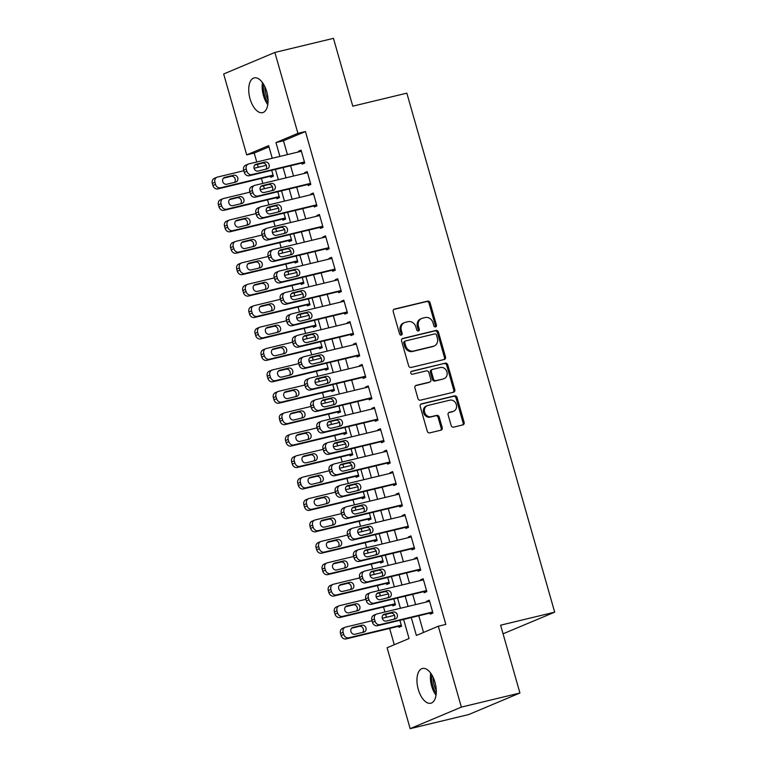 <?xml version="1.0" encoding="UTF-8"?>
<svg xmlns="http://www.w3.org/2000/svg" width="767" height="767" viewBox="0 0 767 767"><rect width="100%" height="100%" fill="white"/><g stroke="black" fill="none" stroke-linecap="round" stroke-linejoin="round"><path stroke-width="1.15" d="M435.57 326.905A1.534 1.323 67.2 0 0 436.433 325.122L430.066 302.773A2.196 1.889 67.2 0 0 427.631 301.115L394.459 309.101A2.196 1.889 67.2 0 0 393.212 311.651L399.578 334A1.534 1.323 67.2 0 0 402.157 333.377L401.333 330.481A7.018 6.05 67.2 0 1 404.516 322.6A7.018 6.05 67.2 0 1 405.312 322.332L408.082 321.67A7.018 6.05 67.2 0 1 415.896 326.982L416.721 329.868A1.534 1.323 67.2 0 0 419.3 329.254L418.475 326.358A7.018 6.05 67.2 0 1 421.649 318.468A7.018 6.05 67.2 0 1 422.454 318.209L425.215 317.538A7.018 6.05 67.2 0 1 433.029 322.849L433.854 325.745A1.534 1.323 67.2 0 0 435.57 326.905M435.157 326.934A1.534 1.323 67.2 0 0 435.388 325.563L429.021 303.214A2.196 1.889 67.2 0 0 426.586 301.556L393.768 309.456M400.882 335.189A1.534 1.323 67.2 0 0 401.112 333.818L400.288 330.922L401.333 330.481M418.025 331.056A1.534 1.323 67.2 0 0 418.255 329.685L417.43 326.8L418.475 326.358M418.264 689.36A17.871 8.983 76.5 0 1 422.444 668.479A17.871 8.983 76.5 0 1 434.985 682.333A17.871 8.983 76.5 0 1 430.814 703.224A17.871 8.983 76.5 0 1 418.264 689.36M250.032 98.77A17.871 8.983 76.5 0 1 254.213 77.889A17.871 8.983 76.5 0 1 266.753 91.743A17.871 8.983 76.5 0 1 262.582 112.634A17.871 8.983 76.5 0 1 250.032 98.77M451.14 425.484A2.196 1.889 67.2 0 0 453.585 427.142L462.894 424.899A2.196 1.889 67.2 0 0 464.131 422.358L457.065 397.536A2.196 1.889 67.2 0 0 454.62 395.877L421.447 403.864A2.196 1.889 67.2 0 0 420.211 406.414L427.277 431.227A2.196 1.889 67.2 0 0 429.721 432.885L440.958 430.182A2.196 1.889 67.2 0 0 442.204 427.631L439.175 417.008A2.196 1.889 67.2 0 0 436.739 415.35L431.159 416.692A5.868 5.053 67.2 0 1 424.755 412.646A5.868 5.053 67.2 0 1 427.286 405.666A5.868 5.053 67.2 0 1 427.957 405.446L449.798 400.182A5.868 5.053 67.2 0 1 456.202 404.238A5.868 5.053 67.2 0 1 453.671 411.217A5.868 5.053 67.2 0 1 453 411.438L449.357 412.31A2.196 1.889 67.2 0 0 448.12 414.861L451.14 425.484M411.275 617.579L416.366 635.45L438.312 626.227L445.828 624.415L305.429 131.54L297.912 133.353L275.967 142.576L279.907 156.41M438.312 626.227L461.36 707.116L410.153 728.65L387.105 647.751L409.051 638.528L403.615 619.429M268.996 146.861L254.213 153.074L246.706 154.886L223.667 73.987L274.874 52.453L333.453 38.35L352.772 106.172L406.836 93.152L554.685 612.171L500.611 625.191L519.93 693.013L461.36 707.116M274.874 52.453L297.912 133.353M444.256 359.483A2.196 1.889 67.2 0 0 445.502 356.933L438.427 332.121A2.196 1.889 67.2 0 0 435.982 330.462L402.819 338.448A2.196 1.889 67.2 0 0 401.572 340.989L408.638 365.811A2.196 1.889 67.2 0 0 411.083 367.47L444.256 359.483M447.746 364.824L454.812 389.646A2.196 1.889 67.2 0 1 453.575 392.196L420.402 400.182A2.196 1.889 67.2 0 1 417.957 398.524L414.937 387.901A2.196 1.889 67.2 0 1 416.174 385.35L429.625 382.11A2.196 1.889 67.2 0 0 430.872 379.569L428.868 372.522A2.196 1.889 67.2 0 0 426.423 370.864L412.416 374.229A1.534 1.323 67.2 0 1 411.582 371.286L445.301 363.165A2.196 1.889 67.2 0 1 447.746 364.824L446.701 365.265L453.767 390.087L454.812 389.646M503.066 633.801L554.685 612.171M423.911 591.635L424.209 592.709L426.826 591.606L423.163 578.749L420.546 579.852L420.728 580.485M411.697 548.779L412.004 549.853L414.621 548.75L410.959 535.893L408.341 536.996L408.523 537.629M399.492 505.923L399.799 506.997L402.407 505.894L398.744 493.037L396.136 494.13L396.309 494.763M387.277 463.067L387.584 464.131L390.202 463.038L386.539 450.181L383.922 451.274L384.104 451.907M375.073 420.201L375.379 421.275L377.987 420.172L374.325 407.315L371.717 408.418L371.899 409.051M362.868 377.345L363.175 378.419L365.782 377.316L362.12 364.459L359.512 365.562L359.685 366.195M350.653 334.489L350.96 335.562L353.577 334.46L349.915 321.603L347.298 322.706L347.48 323.329M338.448 291.633L338.755 292.697L341.363 291.604L337.701 278.747L335.093 279.84L335.275 280.473M326.243 248.767L326.541 249.841L329.158 248.748L325.496 235.881L322.878 236.984L323.06 237.617M314.029 205.911L314.336 206.985L316.953 205.882L313.291 193.025L310.673 194.128L310.856 194.76M301.824 163.055L302.131 164.128L304.739 163.026L301.076 150.169L298.468 151.272L298.641 151.904M305.429 131.54L283.483 140.773L287.424 154.598M290.597 165.758L293.521 176.036M296.704 187.186L299.629 197.464M302.802 208.614L305.736 218.892M308.909 230.042L311.833 240.32M315.016 251.471L317.941 261.748M321.114 272.899L324.048 283.176M327.221 294.336L330.146 304.604M333.329 315.764L336.253 326.033M339.436 337.192L342.36 347.47M345.533 358.62L348.467 368.898M351.641 380.048L354.565 390.326M357.748 401.477L360.672 411.754M363.846 422.905L366.779 433.182M369.953 444.333L372.877 454.61M376.06 465.77L378.984 476.039M382.158 487.198L385.092 497.467M388.265 508.626L391.189 518.904M394.372 530.055L397.296 540.332M400.47 551.483L403.404 561.76M406.577 572.911L409.501 583.188M412.684 594.339L415.609 604.617M418.782 615.767L423.537 632.439M307.922 184.483L308.229 185.556L310.846 184.454L307.183 171.597L304.566 172.7L304.748 173.332M320.136 227.339L320.443 228.413L323.051 227.31L319.388 214.453L316.781 215.556L316.953 216.189M332.341 270.195L332.648 271.269L335.265 270.176L331.603 257.319L328.985 258.412L329.168 259.045M344.556 313.061L344.853 314.125L347.47 313.032L343.808 300.175L341.19 301.268L341.373 301.901M356.76 355.917L357.067 356.991L359.675 355.888L356.013 343.031L353.405 344.134L353.587 344.767M368.965 398.773L369.272 399.847L371.89 398.744L368.227 385.887L365.61 386.99L365.792 387.623M381.18 441.629L381.487 442.703L384.094 441.61L380.432 428.753L377.824 429.846L377.997 430.479M393.385 484.495L393.692 485.559L396.309 484.466L392.637 471.609L390.029 472.702L390.211 473.335M405.599 527.351L405.896 528.425L408.514 527.322L404.851 514.465L402.234 515.568L402.416 516.201M417.804 570.207L418.111 571.281L420.719 570.178L417.056 557.321L414.448 558.424L414.631 559.057M430.009 613.063L430.316 614.137L432.933 613.044L429.271 600.178L426.653 601.28L426.835 601.913M519.93 693.013L468.723 714.547L410.153 728.65M254.213 153.074L256.753 161.99M257.434 164.359L258.258 167.254M261.432 178.414L262.86 183.418M263.532 185.787L264.366 188.692M267.539 199.842L268.968 204.847M269.639 207.215L270.463 210.12M273.646 221.27L275.065 226.275M275.746 228.643L276.571 231.548M279.744 242.698L281.173 247.703M281.844 250.071L282.678 252.976M285.851 264.126L287.28 269.131M287.951 271.499L288.775 274.404M291.959 285.554L293.377 290.559M294.058 292.927L294.883 295.832M298.056 306.992L299.485 311.996M300.156 314.365L300.99 317.26M304.163 328.42L305.592 333.424M306.263 335.793L307.088 338.688M310.271 349.848L311.699 354.853M312.37 357.221L313.195 360.126M316.368 371.276L317.797 376.281M318.478 378.649L319.302 381.554M322.476 392.704L323.904 397.709M324.575 400.077L325.4 402.982M328.583 414.132L330.011 419.137M330.682 421.505L331.507 424.41M334.69 435.56L336.109 440.565M336.79 442.933L337.614 445.838M340.788 456.988L342.216 461.993M342.887 464.361L343.721 467.266M346.895 478.416L348.323 483.431M348.995 485.789L349.819 488.694M353.002 499.854L354.421 504.859M355.102 507.227L355.926 510.122M359.1 521.282L360.528 526.287M361.199 528.655L362.034 531.55M365.207 542.71L366.636 547.715M367.307 550.083L368.131 552.988M371.314 564.138L372.733 569.143M373.414 571.511L374.238 574.416M377.412 585.566L378.84 590.571M379.512 592.939L380.346 595.844M383.519 606.994L384.948 611.999M385.619 614.367L386.443 617.272M389.626 628.422L394.276 644.74M283.09 167.561L286.014 177.839M289.188 188.998L292.122 199.267M295.295 210.426L298.219 220.695M301.402 231.855L304.326 242.132M307.5 253.283L310.434 263.56M313.607 274.711L316.531 284.988M319.714 296.139L322.639 306.417M325.822 317.567L328.746 327.845M331.919 338.995L334.853 349.273M338.026 360.432L340.951 370.701M344.134 381.861L347.058 392.129M350.231 403.289L353.165 413.566M356.339 424.717L359.263 434.994M362.446 446.145L365.37 456.423M368.543 467.573L371.477 477.851M374.651 489.001L377.575 499.279M380.758 510.429L383.682 520.707M386.856 531.867L389.789 542.135M392.963 553.295L395.887 563.563M399.07 574.723L401.994 584.991M405.177 596.151L408.102 606.429M272.247 158.261L268.651 145.653L246.706 154.886M400.432 608.269L397.507 597.992M394.334 586.841L391.4 576.563M388.227 565.413L385.302 555.135M382.119 543.985L379.195 533.707M376.012 522.557L373.088 512.279M369.915 501.129L366.981 490.851M363.807 479.691L360.883 469.423M357.7 458.263L354.776 447.995M351.602 436.835L348.669 426.557M345.495 415.407L342.571 405.129M339.388 393.979L336.464 383.701M333.29 372.551L330.356 362.273M327.183 351.123L324.259 340.845M321.076 329.695L318.152 319.417M314.978 308.267L312.044 297.989M308.871 286.829L305.947 276.561M302.764 265.401L299.839 255.133M296.666 243.973L293.732 233.695M290.559 222.545L287.635 212.267M284.452 201.117L281.527 190.839M278.344 179.689L275.42 169.411M398.658 626.246L398.965 627.32L401.572 626.227L399.895 620.321M392.551 604.818L392.857 605.892L395.475 604.789L393.787 598.893M386.453 583.39L386.76 584.464L389.368 583.361L387.69 577.465M380.346 561.962L380.653 563.036L383.26 561.933L381.582 556.037M374.238 540.534L374.545 541.607L377.163 540.505L375.475 534.599M368.141 519.106L368.448 520.179L371.055 519.077L369.378 513.171M362.034 497.678L362.34 498.742L364.948 497.649L363.27 491.743M355.926 476.249L356.233 477.314L358.851 476.221L357.163 470.315M349.829 454.812L350.126 455.886L352.743 454.793L351.065 448.887M343.721 433.384L344.028 434.458L346.636 433.355L344.958 427.459M337.614 411.956L337.921 413.029L340.538 411.927L338.851 406.031M331.517 390.528L331.814 391.601L334.431 390.499L332.753 384.603M325.409 369.1L325.716 370.173L328.324 369.071L326.646 363.165M319.302 347.672L319.609 348.745L322.226 347.643L320.539 341.737M313.195 326.243L313.502 327.308L316.119 326.215L314.432 320.309M307.097 304.815L307.404 305.88L310.012 304.787L308.334 298.881M300.99 283.378L301.297 284.452L303.905 283.359L302.227 277.453M294.883 261.95L295.19 263.023L297.807 261.93L296.12 256.025M288.785 240.522L289.092 241.595L291.7 240.493L290.022 234.597M282.678 219.094L282.985 220.167L285.592 219.065L283.915 213.168M276.571 197.665L276.877 198.739L279.495 197.637L277.807 191.74M270.473 176.237L270.77 177.311L273.388 176.209L271.71 170.303M283.483 140.773L275.967 142.576M298.468 151.272L301.201 150.61M304.566 172.7L307.308 172.038M310.673 194.128L313.415 193.466M316.781 215.556L319.513 214.894M322.878 236.984L325.62 236.322M328.985 258.412L331.728 257.75M335.093 279.84L337.825 279.188M341.19 301.268L343.932 300.616M347.298 322.706L350.04 322.044M353.405 344.134L356.137 343.472M359.512 365.562L362.245 364.9M365.61 386.99L368.352 386.328M371.717 408.418L374.449 407.756M377.824 429.846L380.557 429.184M383.922 451.274L386.664 450.613M390.029 472.702L392.771 472.05M396.136 494.13L398.869 493.478M402.234 515.568L404.976 514.906M408.341 536.996L411.083 536.334M414.448 558.424L417.181 557.762M420.546 579.852L423.288 579.19M426.653 601.28L429.395 600.619M421.649 318.468L420.604 318.909A7.018 6.05 67.2 0 0 417.43 326.8M404.516 322.6L403.471 323.041A7.018 6.05 67.2 0 0 400.288 330.922M443.901 359.57A2.196 1.889 67.2 0 0 444.457 357.374L437.382 332.552A2.196 1.889 67.2 0 0 434.937 330.893L402.129 338.803M436.509 335.054A1.534 1.323 67.2 0 0 434.803 333.894L405.685 340.903A1.534 1.323 67.2 0 0 404.813 342.686L405.676 345.735A7.018 6.05 67.2 0 0 413.49 351.046L433.393 346.253A7.018 6.05 67.2 0 0 434.199 345.994A7.018 6.05 67.2 0 0 437.372 338.103L436.509 335.054M404.64 341.344A1.534 1.323 67.2 0 0 403.768 343.127L404.813 342.686M434.199 345.994L433.154 346.425A7.018 6.05 67.2 0 1 432.348 346.694L412.445 351.487A7.018 6.05 67.2 0 1 404.631 346.176L403.768 343.127M453.211 392.282A2.196 1.889 67.2 0 0 453.767 390.087M415.493 385.705L428.58 382.551A2.196 1.889 67.2 0 0 429.069 382.35M411.016 371.612L445.301 363.165M443.585 378.754A5.868 5.053 67.2 0 0 444.256 378.534A5.868 5.053 67.2 0 0 446.797 371.544A5.868 5.053 67.2 0 0 440.383 367.498L432.693 369.349A2.196 1.889 67.2 0 0 431.447 371.899L433.451 378.946A2.196 1.889 67.2 0 0 435.896 380.605L442.54 379.186A5.868 5.053 67.2 0 0 443.211 378.965L444.256 378.534M431.648 369.79A2.196 1.889 67.2 0 0 430.402 372.34L431.447 371.899M442.54 379.186L434.851 381.046A2.196 1.889 67.2 0 1 432.406 379.387L430.402 372.34M446.701 365.265A2.196 1.889 67.2 0 0 444.256 363.606M453.671 411.217L452.626 411.658A5.868 5.053 67.2 0 1 451.955 411.879L448.676 412.665M427.286 405.666L426.241 406.098A5.868 5.053 67.2 0 0 423.71 413.087A5.868 5.053 67.2 0 0 430.114 417.133L431.159 416.692M440.603 430.268A2.196 1.889 67.2 0 0 441.159 428.072L438.13 417.449A2.196 1.889 67.2 0 0 435.694 415.791L430.114 417.133M462.53 424.985A2.196 1.889 67.2 0 0 463.086 422.79L456.02 397.977A2.196 1.889 67.2 0 0 453.575 396.309L420.767 404.219M273.081 175.135L220.512 187.8A4.468 3.845 67.2 0 1 215.537 184.416L214.923 182.278A4.468 3.845 67.2 0 1 216.956 177.254A4.468 3.845 67.2 0 1 217.464 177.081L243.82 170.734M254.069 168.27L266.312 165.317M273.205 175.576L217.905 188.893A4.468 3.845 -112.8 0 1 212.929 185.518L212.315 183.371A4.468 3.845 -112.8 0 1 214.338 178.347L216.956 177.254M234.472 182.373A3.576 3.078 67.2 0 0 234.807 178.174A3.576 3.078 67.2 0 0 231.164 176.314L223.427 178.174M226.725 184.243L235.737 182.067A3.576 3.078 67.2 0 0 236.14 181.932A3.576 3.078 67.2 0 0 237.684 177.685A3.576 3.078 67.2 0 0 233.782 175.212L224.769 177.388A3.576 3.078 67.2 0 0 224.357 177.522A3.576 3.078 67.2 0 0 222.814 181.769A3.576 3.078 67.2 0 0 226.725 184.243M304.432 161.952L251.864 174.617A4.468 3.845 67.2 0 1 246.888 171.233L246.284 169.095A4.468 3.845 67.2 0 1 248.307 164.071A4.468 3.845 67.2 0 1 248.815 163.898L301.383 151.243M248.307 164.071L245.689 165.164A4.468 3.845 -112.8 0 0 243.666 170.188L244.28 172.335A4.468 3.845 -112.8 0 0 249.256 175.71L304.557 162.393M258.076 171.06A3.576 3.078 -112.8 0 1 254.174 168.587A3.576 3.078 -112.8 0 1 255.718 164.339A3.576 3.078 -112.8 0 1 256.12 164.205L265.133 162.029A3.576 3.078 -112.8 0 1 269.035 164.502A3.576 3.078 -112.8 0 1 267.501 168.75A3.576 3.078 -112.8 0 1 267.089 168.884L258.076 171.06M254.778 164.991L262.525 163.131A3.576 3.078 -112.8 0 1 266.159 164.991A3.576 3.078 -112.8 0 1 265.823 169.191M279.188 196.563L226.62 209.228A4.468 3.845 67.2 0 1 221.644 205.844L221.03 203.706A4.468 3.845 67.2 0 1 223.053 198.682A4.468 3.845 67.2 0 1 223.561 198.509L249.927 192.162M260.176 189.698L272.419 186.745M279.313 197.004L224.002 210.321A4.468 3.845 -112.8 0 1 219.026 206.946L218.422 204.799A4.468 3.845 -112.8 0 1 220.445 199.775L223.053 198.682M240.57 203.801A3.576 3.078 67.2 0 0 240.905 199.602A3.576 3.078 67.2 0 0 237.271 197.742L229.525 199.602M232.823 205.671L241.835 203.504A3.576 3.078 67.2 0 0 242.247 203.37A3.576 3.078 67.2 0 0 243.791 199.113A3.576 3.078 67.2 0 0 239.889 196.64L230.877 198.816A3.576 3.078 67.2 0 0 230.464 198.95A3.576 3.078 67.2 0 0 228.921 203.207A3.576 3.078 67.2 0 0 232.823 205.671M285.295 218.001L232.727 230.656A4.468 3.845 67.2 0 1 227.751 227.272L227.137 225.134A4.468 3.845 67.2 0 1 229.16 220.11A4.468 3.845 67.2 0 1 229.669 219.937L256.034 213.59M266.283 211.126L278.526 208.173M285.42 218.432L230.11 231.759A4.468 3.845 -112.8 0 1 225.134 228.374L224.52 226.227A4.468 3.845 -112.8 0 1 226.543 221.203L229.16 220.11M246.677 225.239A3.576 3.078 67.2 0 0 247.012 221.03A3.576 3.078 67.2 0 0 243.379 219.17L235.632 221.04M238.93 227.099L247.942 224.932A3.576 3.078 67.2 0 0 248.355 224.798A3.576 3.078 67.2 0 0 249.898 220.541A3.576 3.078 67.2 0 0 245.986 218.068L236.974 220.244A3.576 3.078 67.2 0 0 236.572 220.378A3.576 3.078 67.2 0 0 235.028 224.635A3.576 3.078 67.2 0 0 238.93 227.099M310.539 183.38L257.971 196.045A4.468 3.845 67.2 0 1 252.995 192.661L252.381 190.523A4.468 3.845 67.2 0 1 254.404 185.499A4.468 3.845 67.2 0 1 254.922 185.326L307.49 172.671M254.404 185.499L251.797 186.592A4.468 3.845 -112.8 0 0 249.774 191.616L250.387 193.763A4.468 3.845 -112.8 0 0 255.353 197.138L310.664 183.821M264.184 192.488A3.576 3.078 -112.8 0 1 260.272 190.024A3.576 3.078 -112.8 0 1 261.815 185.767A3.576 3.078 -112.8 0 1 262.228 185.633L271.24 183.457A3.576 3.078 -112.8 0 1 275.142 185.93A3.576 3.078 -112.8 0 1 273.598 190.187A3.576 3.078 -112.8 0 1 273.196 190.321L264.184 192.488M260.885 186.419L268.623 184.559A3.576 3.078 -112.8 0 1 272.266 186.419A3.576 3.078 -112.8 0 1 271.921 190.619M316.646 204.818L264.078 217.473A4.468 3.845 67.2 0 1 259.102 214.089L258.489 211.951A4.468 3.845 67.2 0 1 260.512 206.927A4.468 3.845 67.2 0 1 261.02 206.754L313.588 194.099M260.512 206.927L257.904 208.03A4.468 3.845 -112.8 0 0 255.881 213.044L256.485 215.191A4.468 3.845 -112.8 0 0 261.461 218.576L316.771 205.249M270.281 213.916A3.576 3.078 -112.8 0 1 266.379 211.452A3.576 3.078 -112.8 0 1 267.923 207.195A3.576 3.078 -112.8 0 1 268.335 207.061L277.347 204.885A3.576 3.078 -112.8 0 1 281.249 207.358A3.576 3.078 -112.8 0 1 279.706 211.615A3.576 3.078 -112.8 0 1 279.293 211.75L270.281 213.916M266.983 207.857L274.73 205.987A3.576 3.078 -112.8 0 1 278.363 207.847A3.576 3.078 -112.8 0 1 278.028 212.056M268.019 102.673A15.081 7.574 76.5 0 1 263.589 84.274M264.922 86.796A13.959 7.018 -103.5 0 0 268.057 99.825M262.487 82.615A17.315 8.705 -103.5 0 0 267.798 104.657M436.25 693.263A15.081 7.574 76.5 0 1 431.821 674.864M433.154 677.386A13.959 7.018 -103.5 0 0 436.289 690.405M430.718 673.196A17.315 8.705 -103.5 0 0 436.03 695.247M291.393 239.429L238.825 252.084A4.468 3.845 67.2 0 1 233.849 248.7L233.245 246.562A4.468 3.845 67.2 0 1 235.268 241.538A4.468 3.845 67.2 0 1 235.776 241.375L262.132 235.018M272.381 232.554L284.634 229.601M291.518 239.86L236.217 253.187A4.468 3.845 -112.8 0 1 231.241 249.802L230.627 247.655A4.468 3.845 -112.8 0 1 232.65 242.64L235.268 241.538M252.784 246.667A3.576 3.078 67.2 0 0 253.12 242.458A3.576 3.078 67.2 0 0 249.486 240.598L241.739 242.468M245.037 248.527L254.05 246.36A3.576 3.078 67.2 0 0 254.452 246.226A3.576 3.078 67.2 0 0 255.996 241.969A3.576 3.078 67.2 0 0 252.094 239.505L243.081 241.672A3.576 3.078 67.2 0 0 242.679 241.806A3.576 3.078 67.2 0 0 241.135 246.063A3.576 3.078 67.2 0 0 245.037 248.527M297.5 260.857L244.932 273.512A4.468 3.845 67.2 0 1 239.956 270.137L239.342 267.99A4.468 3.845 67.2 0 1 241.365 262.966A4.468 3.845 67.2 0 1 241.883 262.803L268.239 256.446M278.488 253.982L290.731 251.03M297.625 261.298L242.314 274.615A4.468 3.845 -112.8 0 1 237.339 271.23L236.735 269.092A4.468 3.845 -112.8 0 1 238.758 264.069L241.365 262.966M258.882 268.095A3.576 3.078 67.2 0 0 259.217 263.886A3.576 3.078 67.2 0 0 255.584 262.026L247.837 263.896M251.145 269.955L260.157 267.788A3.576 3.078 67.2 0 0 260.559 267.654A3.576 3.078 67.2 0 0 262.103 263.397A3.576 3.078 67.2 0 0 258.201 260.933L249.189 263.1A3.576 3.078 67.2 0 0 248.776 263.234A3.576 3.078 67.2 0 0 247.233 267.491A3.576 3.078 67.2 0 0 251.145 269.955M322.744 226.246L270.176 238.901A4.468 3.845 67.2 0 1 265.2 235.517L264.596 233.379A4.468 3.845 67.2 0 1 266.619 228.355A4.468 3.845 67.2 0 1 267.127 228.192L319.695 215.527M266.619 228.355L264.001 229.458A4.468 3.845 -112.8 0 0 261.978 234.472L262.592 236.62A4.468 3.845 -112.8 0 0 267.568 240.004L322.869 226.677M276.388 235.344A3.576 3.078 -112.8 0 1 272.486 232.88A3.576 3.078 -112.8 0 1 274.03 228.624A3.576 3.078 -112.8 0 1 274.433 228.489L283.445 226.323A3.576 3.078 -112.8 0 1 287.357 228.787A3.576 3.078 -112.8 0 1 285.813 233.043A3.576 3.078 -112.8 0 1 285.401 233.178L276.388 235.344M273.09 229.285L280.837 227.415A3.576 3.078 -112.8 0 1 284.471 229.275A3.576 3.078 -112.8 0 1 284.135 233.484M328.851 247.674L276.283 260.329A4.468 3.845 67.2 0 1 271.307 256.955L270.693 254.807A4.468 3.845 67.2 0 1 272.716 249.783A4.468 3.845 67.2 0 1 273.234 249.62L325.802 236.955M272.716 249.783L270.109 250.886A4.468 3.845 -112.8 0 0 268.086 255.91L268.699 258.048A4.468 3.845 -112.8 0 0 273.675 261.432L328.976 248.115M282.496 256.772A3.576 3.078 -112.8 0 1 278.584 254.308A3.576 3.078 -112.8 0 1 280.128 250.052A3.576 3.078 -112.8 0 1 280.54 249.917L289.552 247.751A3.576 3.078 -112.8 0 1 293.454 250.215A3.576 3.078 -112.8 0 1 291.911 254.471A3.576 3.078 -112.8 0 1 291.508 254.606L282.496 256.772M279.198 250.713L286.935 248.844A3.576 3.078 -112.8 0 1 290.578 250.704A3.576 3.078 -112.8 0 1 290.242 254.912M303.607 282.285L251.039 294.94A4.468 3.845 67.2 0 1 246.063 291.565L245.45 289.418A4.468 3.845 67.2 0 1 247.473 284.394A4.468 3.845 67.2 0 1 247.981 284.231L274.346 277.884M284.595 275.411L296.839 272.467M303.732 282.726L248.422 296.043A4.468 3.845 -112.8 0 1 243.446 292.658L242.832 290.52A4.468 3.845 -112.8 0 1 244.855 285.497L247.473 284.394M264.989 289.523A3.576 3.078 67.2 0 0 265.324 285.314A3.576 3.078 67.2 0 0 261.691 283.454L253.944 285.324M257.242 291.383L266.254 289.217A3.576 3.078 67.2 0 0 266.667 289.082A3.576 3.078 67.2 0 0 268.21 284.825A3.576 3.078 67.2 0 0 264.299 282.361L255.296 284.528A3.576 3.078 67.2 0 0 254.884 284.662A3.576 3.078 67.2 0 0 253.34 288.919A3.576 3.078 67.2 0 0 257.242 291.383M334.958 269.102L282.39 281.757A4.468 3.845 67.2 0 1 277.414 278.383L276.801 276.235A4.468 3.845 67.2 0 1 278.824 271.211A4.468 3.845 67.2 0 1 279.332 271.048L331.9 258.383M278.824 271.211L276.216 272.314A4.468 3.845 -112.8 0 0 274.193 277.338L274.797 279.476A4.468 3.845 -112.8 0 0 279.773 282.86L335.083 269.543M288.593 278.2A3.576 3.078 -112.8 0 1 284.691 275.737A3.576 3.078 -112.8 0 1 286.235 271.48A3.576 3.078 -112.8 0 1 286.647 271.345L295.659 269.179A3.576 3.078 -112.8 0 1 299.561 271.643A3.576 3.078 -112.8 0 1 298.018 275.899A3.576 3.078 -112.8 0 1 297.606 276.034L288.593 278.2M285.295 272.141L293.042 270.272A3.576 3.078 -112.8 0 1 296.676 272.141A3.576 3.078 -112.8 0 1 296.34 276.341M309.705 303.713L257.137 316.368A4.468 3.845 67.2 0 1 252.161 312.994L251.557 310.846A4.468 3.845 67.2 0 1 253.58 305.822A4.468 3.845 67.2 0 1 254.088 305.659L280.444 299.312M290.693 296.839L302.946 293.895M309.83 304.154L254.529 317.471A4.468 3.845 -112.8 0 1 249.553 314.087L248.939 311.948A4.468 3.845 -112.8 0 1 250.962 306.925L253.58 305.822M271.096 310.951A3.576 3.078 67.2 0 0 271.432 306.752A3.576 3.078 67.2 0 0 267.798 304.882L260.051 306.752M263.349 312.821L272.362 310.645A3.576 3.078 67.2 0 0 272.764 310.51A3.576 3.078 67.2 0 0 274.308 306.254A3.576 3.078 67.2 0 0 270.406 303.79L261.394 305.956A3.576 3.078 67.2 0 0 260.991 306.091A3.576 3.078 67.2 0 0 259.447 310.347A3.576 3.078 67.2 0 0 263.349 312.821M341.056 290.53L288.488 303.186A4.468 3.845 67.2 0 1 283.512 299.811L282.908 297.663A4.468 3.845 67.2 0 1 284.931 292.639A4.468 3.845 67.2 0 1 285.439 292.476L338.007 279.811M284.931 292.639L282.314 293.742A4.468 3.845 -112.8 0 0 280.291 298.766L280.904 300.904A4.468 3.845 -112.8 0 0 285.88 304.288L341.19 290.971M294.701 299.638A3.576 3.078 -112.8 0 1 290.798 297.165A3.576 3.078 -112.8 0 1 292.342 292.908A3.576 3.078 -112.8 0 1 292.745 292.773L301.757 290.607A3.576 3.078 -112.8 0 1 305.669 293.071A3.576 3.078 -112.8 0 1 304.125 297.328A3.576 3.078 -112.8 0 1 303.713 297.462L294.701 299.638M291.402 293.569L299.149 291.709A3.576 3.078 -112.8 0 1 302.783 293.569A3.576 3.078 -112.8 0 1 302.447 297.769M315.812 325.141L263.244 337.806A4.468 3.845 67.2 0 1 258.268 334.422L257.654 332.274A4.468 3.845 67.2 0 1 259.677 327.25A4.468 3.845 67.2 0 1 260.195 327.087L286.551 320.74M296.8 318.267L309.043 315.323M315.937 325.582L260.627 338.899A4.468 3.845 -112.8 0 1 255.651 335.515L255.047 333.377A4.468 3.845 -112.8 0 1 257.07 328.353L259.677 327.25M277.194 332.379A3.576 3.078 67.2 0 0 277.539 328.18A3.576 3.078 67.2 0 0 273.896 326.32L266.159 328.18M269.457 334.249L278.469 332.073A3.576 3.078 67.2 0 0 278.872 331.938A3.576 3.078 67.2 0 0 280.415 327.682A3.576 3.078 67.2 0 0 276.513 325.218L267.501 327.384A3.576 3.078 67.2 0 0 267.089 327.519A3.576 3.078 67.2 0 0 265.545 331.775A3.576 3.078 67.2 0 0 269.457 334.249M347.163 311.958L294.595 324.623A4.468 3.845 67.2 0 1 289.619 321.239L289.006 319.091A4.468 3.845 67.2 0 1 291.038 314.077A4.468 3.845 67.2 0 1 291.546 313.904L344.115 301.249M291.038 314.077L288.421 315.17A4.468 3.845 -112.8 0 0 286.398 320.194L287.011 322.332A4.468 3.845 -112.8 0 0 291.987 325.716L347.288 312.399M300.808 321.066A3.576 3.078 -112.8 0 1 296.896 318.593A3.576 3.078 -112.8 0 1 298.44 314.336A3.576 3.078 -112.8 0 1 298.852 314.202L307.864 312.035A3.576 3.078 -112.8 0 1 311.766 314.499A3.576 3.078 -112.8 0 1 310.223 318.756A3.576 3.078 -112.8 0 1 309.82 318.89L300.808 321.066M297.51 314.997L305.247 313.137A3.576 3.078 -112.8 0 1 308.89 314.997A3.576 3.078 -112.8 0 1 308.555 319.197M321.919 346.569L269.351 359.234A4.468 3.845 67.2 0 1 264.375 355.85L263.762 353.702A4.468 3.845 67.2 0 1 265.785 348.688A4.468 3.845 67.2 0 1 266.293 348.515L292.658 342.168M302.907 339.704L315.151 336.751M322.044 347.01L266.734 360.327A4.468 3.845 -112.8 0 1 261.758 356.952L261.144 354.805A4.468 3.845 -112.8 0 1 263.177 349.781L265.785 348.688M283.301 353.808A3.576 3.078 67.2 0 0 283.637 349.608A3.576 3.078 67.2 0 0 280.003 347.748L272.256 349.608M275.554 355.677L284.567 353.501A3.576 3.078 67.2 0 0 284.979 353.366A3.576 3.078 67.2 0 0 286.522 349.119A3.576 3.078 67.2 0 0 282.62 346.646L273.608 348.822A3.576 3.078 67.2 0 0 273.196 348.947A3.576 3.078 67.2 0 0 271.652 353.203A3.576 3.078 67.2 0 0 275.554 355.677M353.271 333.386L300.702 346.051A4.468 3.845 67.2 0 1 295.726 342.667L295.113 340.529A4.468 3.845 67.2 0 1 297.136 335.505A4.468 3.845 67.2 0 1 297.644 335.332L350.212 322.677M297.136 335.505L294.528 336.598A4.468 3.845 -112.8 0 0 292.505 341.622L293.109 343.769A4.468 3.845 -112.8 0 0 298.085 347.144L353.395 333.827M306.905 342.494A3.576 3.078 -112.8 0 1 303.003 340.021A3.576 3.078 -112.8 0 1 304.547 335.773A3.576 3.078 -112.8 0 1 304.959 335.639L313.971 333.463A3.576 3.078 -112.8 0 1 317.874 335.936A3.576 3.078 -112.8 0 1 316.33 340.184A3.576 3.078 -112.8 0 1 315.918 340.318L306.905 342.494M303.607 336.425L311.354 334.565A3.576 3.078 -112.8 0 1 314.988 336.425A3.576 3.078 -112.8 0 1 314.652 340.625M328.017 367.997L275.449 380.662A4.468 3.845 67.2 0 1 270.473 377.278L269.869 375.14A4.468 3.845 67.2 0 1 271.892 370.116A4.468 3.845 67.2 0 1 272.4 369.943L298.766 363.596M309.015 361.132L321.258 358.179M328.142 368.438L272.841 381.755A4.468 3.845 -112.8 0 1 267.865 378.38L267.252 376.233A4.468 3.845 -112.8 0 1 269.275 371.209L271.892 370.116M289.408 375.236A3.576 3.078 67.2 0 0 289.744 371.036A3.576 3.078 67.2 0 0 286.11 369.176L278.363 371.036M281.662 377.105L290.674 374.938A3.576 3.078 67.2 0 0 291.086 374.804A3.576 3.078 67.2 0 0 292.63 370.547A3.576 3.078 67.2 0 0 288.718 368.074L279.706 370.25A3.576 3.078 67.2 0 0 279.303 370.384A3.576 3.078 67.2 0 0 277.759 374.632A3.576 3.078 67.2 0 0 281.662 377.105M359.378 354.814L306.81 367.479A4.468 3.845 67.2 0 1 301.834 364.095L301.22 361.957A4.468 3.845 67.2 0 1 303.243 356.933A4.468 3.845 67.2 0 1 303.751 356.76L356.319 344.105M303.243 356.933L300.626 358.026A4.468 3.845 -112.8 0 0 298.603 363.05L299.216 365.197A4.468 3.845 -112.8 0 0 304.192 368.572L359.502 355.255M313.013 363.922A3.576 3.078 -112.8 0 1 309.111 361.458A3.576 3.078 -112.8 0 1 310.654 357.201A3.576 3.078 -112.8 0 1 311.057 357.067L320.069 354.891A3.576 3.078 -112.8 0 1 323.981 357.364A3.576 3.078 -112.8 0 1 322.437 361.621A3.576 3.078 -112.8 0 1 322.025 361.756L313.013 363.922M309.715 357.853L317.461 355.993A3.576 3.078 -112.8 0 1 321.095 357.853A3.576 3.078 -112.8 0 1 320.759 362.053M334.124 389.425L281.556 402.09A4.468 3.845 67.2 0 1 276.58 398.706L275.967 396.568A4.468 3.845 67.2 0 1 277.99 391.544A4.468 3.845 67.2 0 1 278.507 391.371L304.863 385.024M315.112 382.56L327.356 379.607M334.249 389.866L278.948 403.193A4.468 3.845 -112.8 0 1 273.972 399.808L273.359 397.661A4.468 3.845 -112.8 0 1 275.382 392.637L277.99 391.544M295.516 396.664A3.576 3.078 67.2 0 0 295.851 392.464A3.576 3.078 67.2 0 0 292.208 390.604L284.471 392.474M287.769 398.533L296.781 396.366A3.576 3.078 67.2 0 0 297.184 396.232A3.576 3.078 67.2 0 0 298.727 391.975A3.576 3.078 67.2 0 0 294.825 389.502L285.813 391.678A3.576 3.078 67.2 0 0 285.401 391.812A3.576 3.078 67.2 0 0 283.857 396.069A3.576 3.078 67.2 0 0 287.769 398.533M365.476 376.242L312.907 388.907A4.468 3.845 67.2 0 1 307.931 385.523L307.327 383.385A4.468 3.845 67.2 0 1 309.35 378.361A4.468 3.845 67.2 0 1 309.858 378.189L362.427 365.533M309.35 378.361L306.733 379.454A4.468 3.845 -112.8 0 0 304.71 384.478L305.324 386.626A4.468 3.845 -112.8 0 0 310.299 390.01L365.6 376.683M319.12 385.35A3.576 3.078 -112.8 0 1 315.218 382.886A3.576 3.078 -112.8 0 1 316.761 378.63A3.576 3.078 -112.8 0 1 317.164 378.495L326.176 376.319A3.576 3.078 -112.8 0 1 330.078 378.793A3.576 3.078 -112.8 0 1 328.535 383.049A3.576 3.078 -112.8 0 1 328.132 383.184L319.12 385.35M315.822 379.291L323.569 377.422A3.576 3.078 -112.8 0 1 327.202 379.281A3.576 3.078 -112.8 0 1 326.867 383.481M340.232 410.863L287.663 423.518A4.468 3.845 67.2 0 1 282.687 420.134L282.074 417.996A4.468 3.845 67.2 0 1 284.097 412.972A4.468 3.845 67.2 0 1 284.605 412.799L310.971 406.452M321.22 403.988L333.463 401.036M340.356 411.294L285.046 424.621A4.468 3.845 -112.8 0 1 280.07 421.236L279.466 419.089A4.468 3.845 -112.8 0 1 281.489 414.075L284.097 412.972M301.613 418.101A3.576 3.078 67.2 0 0 301.949 413.892A3.576 3.078 67.2 0 0 298.315 412.032L290.568 413.902M293.866 419.961L302.879 417.794A3.576 3.078 67.2 0 0 303.291 417.66A3.576 3.078 67.2 0 0 304.835 413.403A3.576 3.078 67.2 0 0 300.932 410.939L291.92 413.106A3.576 3.078 67.2 0 0 291.508 413.24A3.576 3.078 67.2 0 0 289.964 417.497A3.576 3.078 67.2 0 0 293.866 419.961M371.583 397.68L319.014 410.335A4.468 3.845 67.2 0 1 314.039 406.951L313.425 404.813A4.468 3.845 67.2 0 1 315.448 399.789A4.468 3.845 67.2 0 1 315.966 399.626L368.534 386.961M315.448 399.789L312.84 400.892A4.468 3.845 -112.8 0 0 310.817 405.906L311.421 408.054A4.468 3.845 -112.8 0 0 316.397 411.438L371.707 398.111M325.227 406.778A3.576 3.078 -112.8 0 1 321.315 404.314A3.576 3.078 -112.8 0 1 322.859 400.058A3.576 3.078 -112.8 0 1 323.271 399.923L332.284 397.757A3.576 3.078 -112.8 0 1 336.186 400.221A3.576 3.078 -112.8 0 1 334.642 404.477A3.576 3.078 -112.8 0 1 334.239 404.612L325.227 406.778M321.919 400.719L329.666 398.85A3.576 3.078 -112.8 0 1 333.3 400.71A3.576 3.078 -112.8 0 1 332.964 404.918M346.329 432.291L293.761 444.946A4.468 3.845 67.2 0 1 288.785 441.562L288.181 439.424A4.468 3.845 67.2 0 1 290.204 434.4A4.468 3.845 67.2 0 1 290.712 434.237L317.078 427.881M327.327 425.417L339.57 422.464M346.454 432.732L291.153 446.049A4.468 3.845 -112.8 0 1 286.177 442.664L285.564 440.526A4.468 3.845 -112.8 0 1 287.587 435.503L290.204 434.4M307.72 439.529A3.576 3.078 67.2 0 0 308.056 435.32A3.576 3.078 67.2 0 0 304.422 433.46L296.676 435.33M299.974 441.389L308.986 439.223A3.576 3.078 67.2 0 0 309.398 439.088A3.576 3.078 67.2 0 0 310.942 434.831A3.576 3.078 67.2 0 0 307.03 432.367L298.018 434.534A3.576 3.078 67.2 0 0 297.615 434.668A3.576 3.078 67.2 0 0 296.072 438.925A3.576 3.078 67.2 0 0 299.974 441.389M377.69 419.108L325.122 431.763A4.468 3.845 67.2 0 1 320.146 428.379L319.532 426.241A4.468 3.845 67.2 0 1 321.555 421.217A4.468 3.845 67.2 0 1 322.063 421.054L374.632 408.389M321.555 421.217L318.938 422.32A4.468 3.845 -112.8 0 0 316.915 427.344L317.528 429.482A4.468 3.845 -112.8 0 0 322.504 432.866L377.815 419.549M331.325 428.207A3.576 3.078 -112.8 0 1 327.423 425.743A3.576 3.078 -112.8 0 1 328.966 421.486A3.576 3.078 -112.8 0 1 329.379 421.351L338.381 419.185A3.576 3.078 -112.8 0 1 342.293 421.649A3.576 3.078 -112.8 0 1 340.749 425.906A3.576 3.078 -112.8 0 1 340.337 426.04L331.325 428.207M328.027 422.147L335.773 420.278A3.576 3.078 -112.8 0 1 339.407 422.138A3.576 3.078 -112.8 0 1 339.072 426.347M352.437 453.719L299.868 466.374A4.468 3.845 67.2 0 1 294.892 463L294.279 460.852A4.468 3.845 67.2 0 1 296.311 455.828A4.468 3.845 67.2 0 1 296.819 455.665L323.175 449.318M333.424 446.845L345.668 443.901M352.561 454.16L297.26 467.477A4.468 3.845 -112.8 0 1 292.285 464.093L291.671 461.955A4.468 3.845 -112.8 0 1 293.694 456.931L296.311 455.828M313.828 460.957A3.576 3.078 67.2 0 0 314.163 456.748A3.576 3.078 67.2 0 0 310.52 454.889L302.783 456.758M306.081 462.817L315.093 460.651A3.576 3.078 67.2 0 0 315.496 460.516A3.576 3.078 67.2 0 0 317.039 456.26A3.576 3.078 67.2 0 0 313.137 453.796L304.125 455.962A3.576 3.078 67.2 0 0 303.713 456.097A3.576 3.078 67.2 0 0 302.169 460.353A3.576 3.078 67.2 0 0 306.081 462.817M383.788 440.536L331.219 453.192A4.468 3.845 67.2 0 1 326.243 449.817L325.639 447.669A4.468 3.845 67.2 0 1 327.662 442.645A4.468 3.845 67.2 0 1 328.171 442.482L380.739 429.817M327.662 442.645L325.045 443.748A4.468 3.845 -112.8 0 0 323.022 448.772L323.636 450.91A4.468 3.845 -112.8 0 0 328.612 454.294L383.912 440.977M337.432 449.635A3.576 3.078 -112.8 0 1 333.53 447.171A3.576 3.078 -112.8 0 1 335.074 442.914A3.576 3.078 -112.8 0 1 335.476 442.78L344.488 440.613A3.576 3.078 -112.8 0 1 348.391 443.077A3.576 3.078 -112.8 0 1 346.847 447.334A3.576 3.078 -112.8 0 1 346.444 447.468L337.432 449.635M334.134 443.575L341.881 441.706A3.576 3.078 -112.8 0 1 345.514 443.566A3.576 3.078 -112.8 0 1 345.179 447.775M358.544 475.147L305.975 487.802A4.468 3.845 67.2 0 1 301 484.428L300.386 482.28A4.468 3.845 67.2 0 1 302.409 477.256A4.468 3.845 67.2 0 1 302.917 477.093L329.283 470.746M339.532 468.273L351.775 465.329M358.668 475.588L303.358 488.905A4.468 3.845 -112.8 0 1 298.382 485.521L297.778 483.383A4.468 3.845 -112.8 0 1 299.801 478.359L302.409 477.256M319.925 482.385A3.576 3.078 67.2 0 0 320.261 478.186A3.576 3.078 67.2 0 0 316.627 476.317L308.88 478.186M312.179 484.245L321.191 482.079A3.576 3.078 67.2 0 0 321.603 481.944A3.576 3.078 67.2 0 0 323.147 477.688A3.576 3.078 67.2 0 0 319.245 475.224L310.232 477.39A3.576 3.078 67.2 0 0 309.82 477.525A3.576 3.078 67.2 0 0 308.276 481.781A3.576 3.078 67.2 0 0 312.179 484.245M389.895 461.964L337.327 474.62A4.468 3.845 67.2 0 1 332.351 471.245L331.737 469.097A4.468 3.845 67.2 0 1 333.76 464.073A4.468 3.845 67.2 0 1 334.278 463.91L386.846 451.245M333.76 464.073L331.152 465.176A4.468 3.845 -112.8 0 0 329.129 470.2L329.733 472.338A4.468 3.845 -112.8 0 0 334.709 475.722L390.019 462.405M343.539 471.072A3.576 3.078 -112.8 0 1 339.628 468.599A3.576 3.078 -112.8 0 1 341.171 464.342A3.576 3.078 -112.8 0 1 341.583 464.208L350.596 462.041A3.576 3.078 -112.8 0 1 354.498 464.505A3.576 3.078 -112.8 0 1 352.954 468.762A3.576 3.078 -112.8 0 1 352.552 468.896L343.539 471.072M340.241 465.003L347.978 463.134A3.576 3.078 -112.8 0 1 351.622 465.003A3.576 3.078 -112.8 0 1 351.276 469.203M364.651 496.575L312.073 509.24A4.468 3.845 67.2 0 1 307.107 505.856L306.493 503.708A4.468 3.845 67.2 0 1 308.516 498.684A4.468 3.845 67.2 0 1 309.024 498.521L335.39 492.174M345.639 489.701L357.882 486.757M364.776 497.016L309.465 510.333A4.468 3.845 -112.8 0 1 304.489 506.949L303.876 504.811A4.468 3.845 -112.8 0 1 305.899 499.787L308.516 498.684M326.033 503.814A3.576 3.078 67.2 0 0 326.368 499.614A3.576 3.078 67.2 0 0 322.734 497.754L314.988 499.614M318.286 505.683L327.298 503.507A3.576 3.078 67.2 0 0 327.71 503.373A3.576 3.078 67.2 0 0 329.254 499.116A3.576 3.078 67.2 0 0 325.342 496.652L316.33 498.818A3.576 3.078 67.2 0 0 315.927 498.953A3.576 3.078 67.2 0 0 314.384 503.21A3.576 3.078 67.2 0 0 318.286 505.683M396.002 483.392L343.434 496.057A4.468 3.845 67.2 0 1 338.458 492.673L337.844 490.525A4.468 3.845 67.2 0 1 339.867 485.501A4.468 3.845 67.2 0 1 340.375 485.338L392.944 472.683M339.867 485.501L337.259 486.604A4.468 3.845 -112.8 0 0 335.237 491.628L335.841 493.766A4.468 3.845 -112.8 0 0 340.816 497.15L396.127 483.833M349.637 492.5A3.576 3.078 -112.8 0 1 345.735 490.027A3.576 3.078 -112.8 0 1 347.278 485.77A3.576 3.078 -112.8 0 1 347.691 485.636L356.703 483.469A3.576 3.078 -112.8 0 1 360.605 485.933A3.576 3.078 -112.8 0 1 359.061 490.19A3.576 3.078 -112.8 0 1 358.649 490.324L349.637 492.5M346.339 486.431L354.086 484.571A3.576 3.078 -112.8 0 1 357.719 486.431A3.576 3.078 -112.8 0 1 357.384 490.631M370.749 518.003L318.18 530.668A4.468 3.845 67.2 0 1 313.204 527.284L312.6 525.136A4.468 3.845 67.2 0 1 314.623 520.122A4.468 3.845 67.2 0 1 315.132 519.949L341.488 513.602M351.737 511.129L363.989 508.185M370.873 518.444L315.573 531.761A4.468 3.845 -112.8 0 1 310.597 528.386L309.983 526.239A4.468 3.845 -112.8 0 1 312.006 521.215L314.623 520.122M332.14 525.242A3.576 3.078 67.2 0 0 332.475 521.042A3.576 3.078 67.2 0 0 328.842 519.182L321.095 521.042M324.393 527.111L333.405 524.935A3.576 3.078 67.2 0 0 333.808 524.801A3.576 3.078 67.2 0 0 335.352 520.544A3.576 3.078 67.2 0 0 331.449 518.08L322.437 520.247A3.576 3.078 67.2 0 0 322.025 520.381A3.576 3.078 67.2 0 0 320.491 524.638A3.576 3.078 67.2 0 0 324.393 527.111M402.1 504.82L349.531 517.485A4.468 3.845 67.2 0 1 344.556 514.101L343.952 511.953A4.468 3.845 67.2 0 1 345.975 506.939A4.468 3.845 67.2 0 1 346.483 506.766L399.051 494.111M345.975 506.939L343.357 508.032A4.468 3.845 -112.8 0 0 341.334 513.056L341.948 515.203A4.468 3.845 -112.8 0 0 346.924 518.578L402.224 505.261M355.744 513.928A3.576 3.078 -112.8 0 1 351.842 511.455A3.576 3.078 -112.8 0 1 353.386 507.198A3.576 3.078 -112.8 0 1 353.788 507.064L362.801 504.897A3.576 3.078 -112.8 0 1 366.712 507.371A3.576 3.078 -112.8 0 1 365.169 511.618A3.576 3.078 -112.8 0 1 364.756 511.752L355.744 513.928M352.446 507.859L360.193 505.999A3.576 3.078 -112.8 0 1 363.826 507.859A3.576 3.078 -112.8 0 1 363.491 512.059M376.856 539.431L324.288 552.096A4.468 3.845 67.2 0 1 319.312 548.712L318.698 546.574A4.468 3.845 67.2 0 1 320.721 541.55A4.468 3.845 67.2 0 1 321.239 541.377L347.595 535.03M357.844 532.566L370.087 529.613M376.981 539.872L321.67 553.189A4.468 3.845 -112.8 0 1 316.694 549.814L316.09 547.667A4.468 3.845 -112.8 0 1 318.113 542.643L320.721 541.55M338.237 546.67A3.576 3.078 67.2 0 0 338.573 542.47A3.576 3.078 67.2 0 0 334.939 540.61L327.193 542.47M330.5 548.539L339.503 546.363A3.576 3.078 67.2 0 0 339.915 546.229A3.576 3.078 67.2 0 0 341.459 541.981A3.576 3.078 67.2 0 0 337.557 539.508L328.544 541.684A3.576 3.078 67.2 0 0 328.132 541.818A3.576 3.078 67.2 0 0 326.589 546.066A3.576 3.078 67.2 0 0 330.5 548.539M408.207 526.248L355.639 538.913A4.468 3.845 67.2 0 1 350.663 535.529L350.049 533.391A4.468 3.845 67.2 0 1 352.072 528.367A4.468 3.845 67.2 0 1 352.59 528.195L405.158 515.539M352.072 528.367L349.464 529.46A4.468 3.845 -112.8 0 0 347.441 534.484L348.055 536.632A4.468 3.845 -112.8 0 0 353.031 540.006L408.332 526.689M361.851 535.356A3.576 3.078 -112.8 0 1 357.94 532.883A3.576 3.078 -112.8 0 1 359.483 528.636A3.576 3.078 -112.8 0 1 359.896 528.501L368.908 526.325A3.576 3.078 -112.8 0 1 372.81 528.799A3.576 3.078 -112.8 0 1 371.266 533.055A3.576 3.078 -112.8 0 1 370.864 533.18L361.851 535.356M358.553 529.288L366.29 527.428A3.576 3.078 -112.8 0 1 369.934 529.288A3.576 3.078 -112.8 0 1 369.598 533.487M382.963 560.859L330.395 573.524A4.468 3.845 67.2 0 1 325.419 570.14L324.805 568.002A4.468 3.845 67.2 0 1 326.828 562.978A4.468 3.845 67.2 0 1 327.336 562.805L353.702 556.458M363.951 553.995L376.194 551.042M383.088 561.3L327.777 574.617A4.468 3.845 -112.8 0 1 322.802 571.242L322.188 569.095A4.468 3.845 -112.8 0 1 324.211 564.071L326.828 562.978M344.345 568.098A3.576 3.078 67.2 0 0 344.68 563.898A3.576 3.078 67.2 0 0 341.047 562.038L333.3 563.898M336.598 569.967L345.61 567.801A3.576 3.078 67.2 0 0 346.022 567.666A3.576 3.078 67.2 0 0 347.566 563.409A3.576 3.078 67.2 0 0 343.654 560.936L334.642 563.112A3.576 3.078 67.2 0 0 334.239 563.246A3.576 3.078 67.2 0 0 332.696 567.503A3.576 3.078 67.2 0 0 336.598 569.967M414.314 547.676L361.746 560.341A4.468 3.845 67.2 0 1 356.77 556.957L356.156 554.819A4.468 3.845 67.2 0 1 358.179 549.795A4.468 3.845 67.2 0 1 358.688 549.623L411.256 536.967M358.179 549.795L355.572 550.888A4.468 3.845 -112.8 0 0 353.549 555.912L354.153 558.06A4.468 3.845 -112.8 0 0 359.129 561.434L414.439 548.117M367.949 556.784A3.576 3.078 -112.8 0 1 364.047 554.32A3.576 3.078 -112.8 0 1 365.591 550.064A3.576 3.078 -112.8 0 1 366.003 549.929L375.015 547.753A3.576 3.078 -112.8 0 1 378.917 550.227A3.576 3.078 -112.8 0 1 377.374 554.483A3.576 3.078 -112.8 0 1 376.961 554.618L367.949 556.784M364.651 550.716L372.398 548.856A3.576 3.078 -112.8 0 1 376.031 550.716A3.576 3.078 -112.8 0 1 375.696 554.915M389.061 582.297L336.492 594.952A4.468 3.845 67.2 0 1 331.517 591.568L330.913 589.43A4.468 3.845 67.2 0 1 332.936 584.406A4.468 3.845 67.2 0 1 333.444 584.233L359.8 577.887M370.049 575.423L382.302 572.47M389.185 582.728L333.885 596.055A4.468 3.845 -112.8 0 1 328.909 592.67L328.295 590.523A4.468 3.845 -112.8 0 1 330.318 585.499L332.936 584.406M350.452 589.535A3.576 3.078 67.2 0 0 350.787 585.326A3.576 3.078 67.2 0 0 347.154 583.466L339.407 585.336M342.705 591.395L351.717 589.229A3.576 3.078 67.2 0 0 352.12 589.094A3.576 3.078 67.2 0 0 353.664 584.837A3.576 3.078 67.2 0 0 349.762 582.364L340.749 584.54A3.576 3.078 67.2 0 0 340.347 584.675A3.576 3.078 67.2 0 0 338.803 588.931A3.576 3.078 67.2 0 0 342.705 591.395M420.412 569.114L367.844 581.769A4.468 3.845 67.2 0 1 362.868 578.385L362.264 576.247A4.468 3.845 67.2 0 1 364.287 571.223A4.468 3.845 67.2 0 1 364.795 571.051L417.363 558.395M364.287 571.223L361.669 572.326A4.468 3.845 -112.8 0 0 359.646 577.34L360.26 579.488A4.468 3.845 -112.8 0 0 365.236 582.872L420.537 569.545M374.056 578.213A3.576 3.078 -112.8 0 1 370.154 575.749A3.576 3.078 -112.8 0 1 371.698 571.492A3.576 3.078 -112.8 0 1 372.1 571.357L381.113 569.181A3.576 3.078 -112.8 0 1 385.024 571.655A3.576 3.078 -112.8 0 1 383.481 575.912A3.576 3.078 -112.8 0 1 383.069 576.046L374.056 578.213M370.758 572.153L378.505 570.284A3.576 3.078 -112.8 0 1 382.139 572.144A3.576 3.078 -112.8 0 1 381.803 576.353M395.168 603.725L342.6 616.38A4.468 3.845 67.2 0 1 337.624 612.996L337.01 610.858A4.468 3.845 67.2 0 1 339.033 605.834A4.468 3.845 67.2 0 1 339.551 605.671L365.907 599.315M376.156 596.851L388.399 593.898M395.293 604.156L339.982 617.483A4.468 3.845 -112.8 0 1 335.006 614.099L334.402 611.951A4.468 3.845 -112.8 0 1 336.425 606.937L339.033 605.834M356.55 610.963A3.576 3.078 67.2 0 0 356.885 606.755A3.576 3.078 67.2 0 0 353.251 604.895L345.505 606.764M348.812 612.823L357.825 610.657A3.576 3.078 67.2 0 0 358.227 610.522A3.576 3.078 67.2 0 0 359.771 606.266A3.576 3.078 67.2 0 0 355.869 603.802L346.857 605.968A3.576 3.078 67.2 0 0 346.444 606.103A3.576 3.078 67.2 0 0 344.901 610.359A3.576 3.078 67.2 0 0 348.812 612.823M426.519 590.542L373.951 603.198A4.468 3.845 67.2 0 1 368.975 599.813L368.361 597.675A4.468 3.845 67.2 0 1 370.394 592.651A4.468 3.845 67.2 0 1 370.902 592.488L423.47 579.823M370.394 592.651L367.776 593.754A4.468 3.845 -112.8 0 0 365.754 598.778L366.367 600.916A4.468 3.845 -112.8 0 0 371.343 604.3L426.644 590.973M380.164 599.641A3.576 3.078 -112.8 0 1 376.252 597.177A3.576 3.078 -112.8 0 1 377.795 592.92A3.576 3.078 -112.8 0 1 378.208 592.786L387.22 590.619A3.576 3.078 -112.8 0 1 391.122 593.083A3.576 3.078 -112.8 0 1 389.578 597.34A3.576 3.078 -112.8 0 1 389.176 597.474L380.164 599.641M376.865 593.581L384.603 591.712A3.576 3.078 -112.8 0 1 388.246 593.572A3.576 3.078 -112.8 0 1 387.91 597.781M401.275 625.153L348.707 637.808A4.468 3.845 67.2 0 1 343.731 634.434L343.117 632.286A4.468 3.845 67.2 0 1 345.14 627.262A4.468 3.845 67.2 0 1 345.649 627.099L372.014 620.743M382.263 618.279L394.506 615.326M401.4 625.594L346.09 638.911A4.468 3.845 -112.8 0 1 341.114 635.527L340.5 633.389A4.468 3.845 -112.8 0 1 342.533 628.365L345.14 627.262M362.657 632.392A3.576 3.078 67.2 0 0 362.992 628.183A3.576 3.078 67.2 0 0 359.359 626.323L351.612 628.192M354.91 634.251L363.922 632.085A3.576 3.078 67.2 0 0 364.335 631.95A3.576 3.078 67.2 0 0 365.878 627.694A3.576 3.078 67.2 0 0 361.966 625.23L352.964 627.396A3.576 3.078 67.2 0 0 352.552 627.531A3.576 3.078 67.2 0 0 351.008 631.787A3.576 3.078 67.2 0 0 354.91 634.251M432.626 611.97L380.058 624.626A4.468 3.845 67.2 0 1 375.082 621.251L374.469 619.103A4.468 3.845 67.2 0 1 376.492 614.079A4.468 3.845 67.2 0 1 377 613.916L429.568 601.251M376.492 614.079L373.884 615.182A4.468 3.845 -112.8 0 0 371.861 620.206L372.465 622.344A4.468 3.845 -112.8 0 0 377.441 625.728L432.751 612.411M386.261 621.069A3.576 3.078 -112.8 0 1 382.359 618.605A3.576 3.078 -112.8 0 1 383.903 614.348A3.576 3.078 -112.8 0 1 384.315 614.214L393.327 612.047A3.576 3.078 -112.8 0 1 397.229 614.511A3.576 3.078 -112.8 0 1 395.686 618.768A3.576 3.078 -112.8 0 1 395.273 618.902L386.261 621.069M382.963 615.009L390.71 613.14A3.576 3.078 -112.8 0 1 394.343 615A3.576 3.078 -112.8 0 1 394.008 619.209M435.388 325.563L436.433 325.122M401.112 333.818L402.157 333.377M418.255 329.685L419.3 329.254M393.97 309.302L394.459 309.101M426.586 301.556L427.631 301.115M429.021 303.214L430.066 302.773M402.33 338.65L402.819 338.448M434.937 330.893L435.982 330.462M437.382 332.552L438.427 332.121M444.457 357.374L445.502 356.933M404.631 346.176L405.676 345.735M412.445 351.487L413.49 351.046M432.348 346.694L433.393 346.253M415.695 385.552L416.174 385.35M428.58 382.551L429.625 382.11M432.406 379.387L433.451 378.946M434.851 381.046L435.896 380.605M448.877 412.521L449.357 412.31M451.955 411.879L453 411.438M435.694 415.791L436.739 415.35M438.13 417.449L439.175 417.008M441.159 428.072L442.204 427.631M420.968 404.065L421.447 403.864M453.575 396.309L454.62 395.877M456.02 397.977L457.065 397.536M463.086 422.79L464.131 422.358M220.512 187.8L217.905 188.893M214.923 182.278L212.315 183.371M215.537 184.416L212.929 185.518M223.983 177.714L224.769 177.388M231.164 176.314L233.782 175.212M249.256 175.71L251.864 174.617M244.28 172.335L246.888 171.233M243.666 170.188L246.284 169.095M256.12 164.205L255.334 164.531M265.133 162.029L262.525 163.131M226.62 209.228L224.002 210.321M221.03 203.706L218.422 204.799M221.644 205.844L219.026 206.946M230.081 199.142L230.877 198.816M237.271 197.742L239.889 196.64M232.727 230.656L230.11 231.759M227.137 225.134L224.52 226.227M227.751 227.272L225.134 228.374M236.188 220.57L236.974 220.244M243.379 219.17L245.986 218.068M255.353 197.138L257.971 196.045M250.387 193.763L252.995 192.661M249.774 191.616L252.381 190.523M262.228 185.633L261.442 185.959M271.24 183.457L268.623 184.559M261.461 218.576L264.078 217.473M256.485 215.191L259.102 214.089M255.881 213.044L258.489 211.951M268.335 207.061L267.539 207.387M277.347 204.885L274.73 205.987M238.825 252.084L236.217 253.187M233.245 246.562L230.627 247.655M233.849 248.7L231.241 249.802M242.295 242.008L243.081 241.672M249.486 240.598L252.094 239.505M244.932 273.512L242.314 274.615M239.342 267.99L236.735 269.092M239.956 270.137L237.339 271.23M248.393 263.436L249.189 263.1M255.584 262.026L258.201 260.933M267.568 240.004L270.176 238.901M262.592 236.62L265.2 235.517M261.978 234.472L264.596 233.379M274.433 228.489L273.646 228.825M283.445 226.323L280.837 227.415M273.675 261.432L276.283 260.329M268.699 258.048L271.307 256.955M268.086 255.91L270.693 254.807M280.54 249.917L279.754 250.253M289.552 247.751L286.935 248.844M251.039 294.94L248.422 296.043M245.45 289.418L242.832 290.52M246.063 291.565L243.446 292.658M254.5 284.864L255.296 284.528M261.691 283.454L264.299 282.361M279.773 282.86L282.39 281.757M274.797 279.476L277.414 278.383M274.193 277.338L276.801 276.235M286.647 271.345L285.851 271.681M295.659 269.179L293.042 270.272M257.137 316.368L254.529 317.471M251.557 310.846L248.939 311.948M252.161 312.994L249.553 314.087M260.607 306.292L261.394 305.956M267.798 304.882L270.406 303.79M285.88 304.288L288.488 303.186M280.904 300.904L283.512 299.811M280.291 298.766L282.908 297.663M292.745 292.773L291.959 293.109M301.757 290.607L299.149 291.709M263.244 337.806L260.627 338.899M257.654 332.274L255.047 333.377M258.268 334.422L255.651 335.515M266.705 327.72L267.501 327.384M273.896 326.32L276.513 325.218M291.987 325.716L294.595 324.623M287.011 322.332L289.619 321.239M286.398 320.194L289.006 319.091M298.852 314.202L298.066 314.537M307.864 312.035L305.247 313.137M269.351 359.234L266.734 360.327M263.762 353.702L261.144 354.805M264.375 355.85L261.758 356.952M272.812 349.148L273.608 348.822M280.003 347.748L282.62 346.646M298.085 347.144L300.702 346.051M293.109 343.769L295.726 342.667M292.505 341.622L295.113 340.529M304.959 335.639L304.163 335.965M313.971 333.463L311.354 334.565M275.449 380.662L272.841 381.755M269.869 375.14L267.252 376.233M270.473 377.278L267.865 378.38M278.92 370.576L279.706 370.25M286.11 369.176L288.718 368.074M304.192 368.572L306.81 367.479M299.216 365.197L301.834 364.095M298.603 363.05L301.22 361.957M311.057 357.067L310.271 357.393M320.069 354.891L317.461 355.993M281.556 402.09L278.948 403.193M275.967 396.568L273.359 397.661M276.58 398.706L273.972 399.808M285.027 392.004L285.813 391.678M292.208 390.604L294.825 389.502M310.299 390.01L312.907 388.907M305.324 386.626L307.931 385.523M304.71 384.478L307.327 383.385M317.164 378.495L316.378 378.821M326.176 376.319L323.569 377.422M287.663 423.518L285.046 424.621M282.074 417.996L279.466 419.089M282.687 420.134L280.07 421.236M291.124 413.442L291.92 413.106M298.315 412.032L300.932 410.939M316.397 411.438L319.014 410.335M311.421 408.054L314.039 406.951M310.817 405.906L313.425 404.813M323.271 399.923L322.476 400.259M332.284 397.757L329.666 398.85M293.761 444.946L291.153 446.049M288.181 439.424L285.564 440.526M288.785 441.562L286.177 442.664M297.232 434.87L298.018 434.534M304.422 433.46L307.03 432.367M322.504 432.866L325.122 431.763M317.528 429.482L320.146 428.379M316.915 427.344L319.532 426.241M329.379 421.351L328.583 421.687M338.381 419.185L335.773 420.278M299.868 466.374L297.26 467.477M294.279 460.852L291.671 461.955M294.892 463L292.285 464.093M303.339 456.298L304.125 455.962M310.52 454.889L313.137 453.796M328.612 454.294L331.219 453.192M323.636 450.91L326.243 449.817M323.022 448.772L325.639 447.669M335.476 442.78L334.69 443.115M344.488 440.613L341.881 441.706M305.975 487.802L303.358 488.905M300.386 482.28L297.778 483.383M301 484.428L298.382 485.521M309.437 477.726L310.232 477.39M316.627 476.317L319.245 475.224M334.709 475.722L337.327 474.62M329.733 472.338L332.351 471.245M329.129 470.2L331.737 469.097M341.583 464.208L340.788 464.543M350.596 462.041L347.978 463.134M312.073 509.24L309.465 510.333M306.493 503.708L303.876 504.811M307.107 505.856L304.489 506.949M315.544 499.154L316.33 498.818M322.734 497.754L325.342 496.652M340.816 497.15L343.434 496.057M335.841 493.766L338.458 492.673M335.237 491.628L337.844 490.525M347.691 485.636L346.895 485.971M356.703 483.469L354.086 484.571M318.18 530.668L315.573 531.761M312.6 525.136L309.983 526.239M313.204 527.284L310.597 528.386M321.651 520.582L322.437 520.247M328.842 519.182L331.449 518.08M346.924 518.578L349.531 517.485M341.948 515.203L344.556 514.101M341.334 513.056L343.952 511.953M353.788 507.064L353.002 507.399M362.801 504.897L360.193 505.999M324.288 552.096L321.67 553.189M318.698 546.574L316.09 547.667M319.312 548.712L316.694 549.814M327.749 542.01L328.544 541.684M334.939 540.61L337.557 539.508M353.031 540.006L355.639 538.913M348.055 536.632L350.663 535.529M347.441 534.484L350.049 533.391M359.896 528.501L359.109 528.827M368.908 526.325L366.29 527.428M330.395 573.524L327.777 574.617M324.805 568.002L322.188 569.095M325.419 570.14L322.802 571.242M333.856 563.438L334.642 563.112M341.047 562.038L343.654 560.936M359.129 561.434L361.746 560.341M354.153 558.06L356.77 556.957M353.549 555.912L356.156 554.819M366.003 549.929L365.207 550.255M375.015 547.753L372.398 548.856M336.492 594.952L333.885 596.055M330.913 589.43L328.295 590.523M331.517 591.568L328.909 592.67M339.963 584.866L340.749 584.54M347.154 583.466L349.762 582.364M365.236 582.872L367.844 581.769M360.26 579.488L362.868 578.385M359.646 577.34L362.264 576.247M372.1 571.357L371.314 571.693M381.113 569.181L378.505 570.284M342.6 616.38L339.982 617.483M337.01 610.858L334.402 611.951M337.624 612.996L335.006 614.099M346.061 606.304L346.857 605.968M353.251 604.895L355.869 603.802M371.343 604.3L373.951 603.198M366.367 600.916L368.975 599.813M365.754 598.778L368.361 597.675M378.208 592.786L377.422 593.121M387.22 590.619L384.603 591.712M348.707 637.808L346.09 638.911M343.117 632.286L340.5 633.389M343.731 634.434L341.114 635.527M352.168 627.732L352.964 627.396M359.359 626.323L361.966 625.23M377.441 625.728L380.058 624.626M372.465 622.344L375.082 621.251M371.861 620.206L374.469 619.103M384.315 614.214L383.519 614.549M393.327 612.047L390.71 613.14M404.458 341.401L405.503 340.96M428.839 382.474L429.884 382.033M431.39 369.876L432.435 369.435"/></g></svg>
